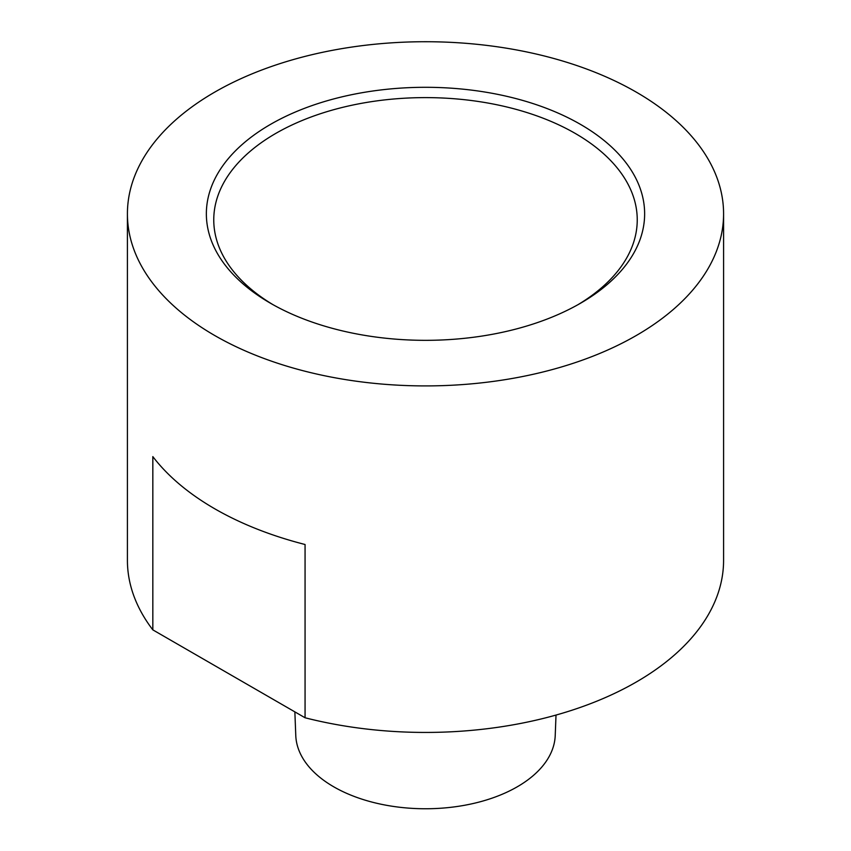<?xml version="1.0" encoding="UTF-8"?>
<svg xmlns="http://www.w3.org/2000/svg" width="851" height="851" viewBox="0 0 851 851"><rect width="100%" height="100%" fill="white"/><g stroke="black" fill="none" stroke-linecap="round" stroke-linejoin="round"><path stroke-width="1.28" d="M294.861 711.872L295.776 735.498A129.756 74.92 0 0 0 333.741 786.813A129.756 74.92 0 0 0 473.826 803.365A129.756 74.92 0 0 0 555.224 735.498L556.011 715.063M580.456 124.363A219.132 126.512 0 0 0 270.554 124.352A219.132 126.512 0 0 0 270.544 303.275L270.544 303.275A219.132 126.512 0 0 0 580.456 303.275A219.132 126.512 0 0 0 580.456 124.363M577.797 304.786A211.739 122.246 0 0 0 637.239 219.856A211.739 122.246 0 0 0 575.223 133.416A211.739 122.246 0 0 0 344.474 106.918A211.739 122.246 0 0 0 213.761 219.856A211.739 122.246 0 0 0 273.203 304.786M214.718 335.507A298.084 172.093 0 0 0 539.577 372.812A298.084 172.093 0 0 0 723.584 213.814A298.084 172.093 0 0 0 636.282 92.131A298.084 172.093 0 0 0 311.423 54.826A298.084 172.093 0 0 0 127.416 213.814A298.084 172.093 0 0 0 214.718 335.507M127.416 213.814L127.416 560.33A298.084 172.093 0 0 0 152.829 629.868L152.829 456.604A298.084 172.093 0 0 0 214.718 508.77A298.084 172.093 0 0 0 305.062 544.502L305.062 717.765A298.084 172.093 0 0 0 723.584 560.33L723.584 213.814M305.062 717.765L152.829 629.868"/></g></svg>
